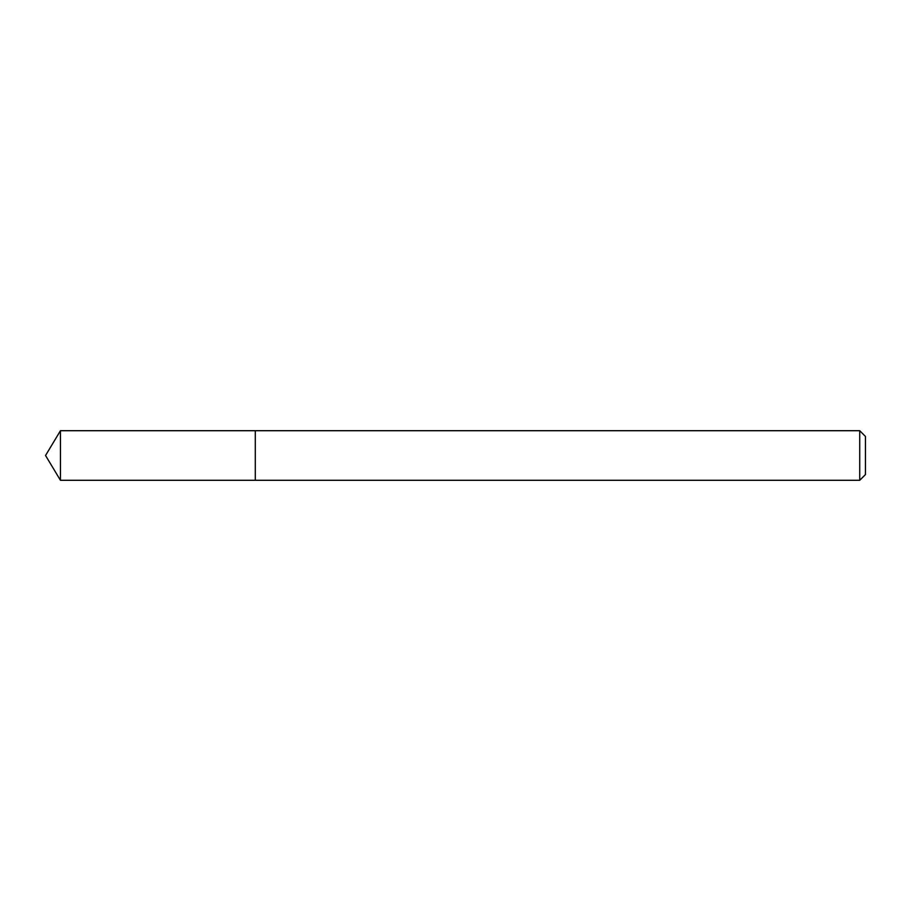 <?xml version="1.0" encoding="UTF-8"?>
<svg xmlns="http://www.w3.org/2000/svg" width="911" height="911" viewBox="0 0 911 911"><rect width="100%" height="100%" fill="white"/><g stroke="black" fill="none" stroke-linecap="round" stroke-linejoin="round"><path stroke-width="1.37" d="M859.733 480.291L865.45 474.563L865.45 436.437L859.733 430.709L60.445 430.709L60.445 480.291L255.296 480.291L255.296 430.709L255.296 480.291L859.733 480.291L859.733 430.709M60.445 480.291L45.55 455.5L60.445 430.709"/></g></svg>
